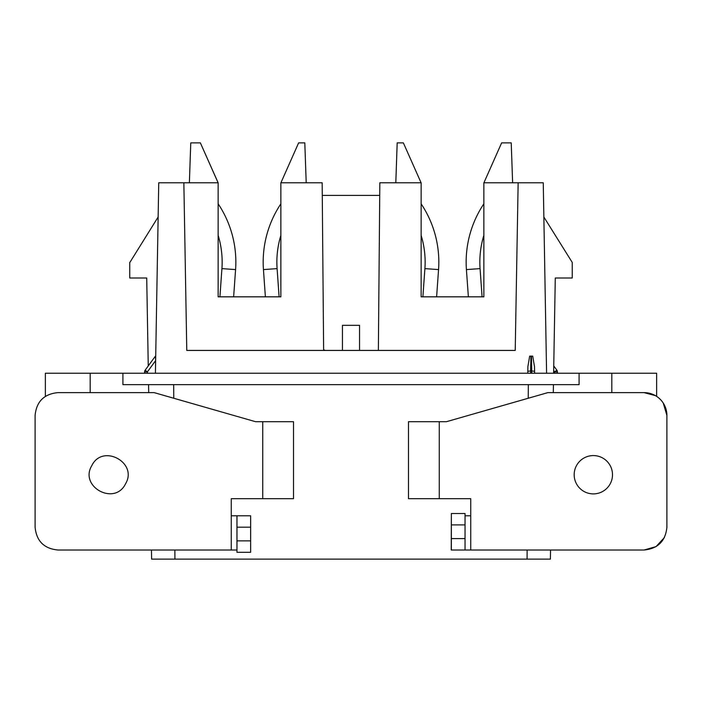 <?xml version="1.0" encoding="UTF-8"?>
<svg xmlns="http://www.w3.org/2000/svg" width="702" height="702" viewBox="0 0 702 702"><rect width="100%" height="100%" fill="white"/><g stroke="black" fill="none" stroke-linecap="round" stroke-linejoin="round"><path stroke-width="1.05" d="M323.622 349.815L325.289 350.43M379.721 195.402L322.279 195.402M342.444 350.43L342.444 325.324L359.547 325.324L359.547 350.43M451.36 515.794L451.246 550.008L644.094 550.008L656.028 546.63L664.434 537.513L656.028 546.63L644.094 550.008C657.949 548.657 665.549 541.049 666.9 527.193L666.9 415.435L663.241 403.036L666.9 415.435A22.806 22.806 0 0 0 644.094 392.629L547.841 392.629L446.428 421.709L408.476 421.709L408.476 498.683L439.268 498.683L439.268 421.709M644.094 392.629L655.405 395.63L644.094 392.629M610.152 483.924A19.156 19.156 0 0 0 602.527 457.923A19.156 19.156 0 0 0 576.526 465.549A19.156 19.156 0 0 0 584.161 491.549A19.156 19.156 0 0 0 610.152 483.924M470.744 550.008L470.744 498.683L439.268 498.683M470.744 515.794L465.04 515.794M465.04 550.008L465.04 513.513L451.36 513.513L451.36 524.912L465.04 524.912M451.36 550.008L451.36 524.912M422.894 296.832L424.903 268.62A91.234 91.234 0 0 0 421.139 235.407A91.234 91.234 0 0 1 424.903 268.62A91.234 91.234 0 0 0 421.139 235.407L421.139 296.832L421.139 182.783L379.835 182.783L378.369 350.43M436.618 296.832L438.557 269.594A104.923 104.923 0 0 0 421.139 203.834L421.139 194.191M483.862 194.191L483.862 203.799A104.923 104.923 0 0 0 466.418 269.594L480.071 268.62A91.234 91.234 180 0 1 483.862 235.345A91.234 91.234 180 0 0 480.071 268.62A91.234 91.234 180 0 1 483.862 235.345L483.862 296.832L483.862 182.783L518.146 182.783L515.224 350.43L186.776 350.43L183.854 182.783L218.138 182.783L218.138 296.832L218.138 235.345A91.234 91.234 0 0 1 221.929 268.62L219.919 296.832M480.071 268.62L482.081 296.832M466.418 269.594L468.366 296.832M218.138 194.191L218.138 203.799A104.923 104.923 0 0 1 235.582 269.594L233.634 296.832M250.64 515.794L250.64 552.29L236.96 552.29L236.96 515.794L250.64 515.794L231.256 515.794L231.256 498.683L293.524 498.683L293.524 421.709L255.572 421.709L154.159 392.629L57.906 392.629C44.05 393.98 36.451 401.579 35.1 415.435L35.1 527.193C36.451 541.049 44.05 548.657 57.906 550.008L236.96 550.008M125.474 483.924C138.347 462.793 102.659 443.304 91.848 465.549C78.966 486.679 114.654 506.177 125.474 483.924M265.382 296.832L263.443 269.594A104.923 104.923 0 0 1 280.861 203.834L280.861 194.191M279.106 296.832L277.097 268.62A91.234 91.234 0 0 1 280.861 235.407L280.861 296.832L280.861 182.783L322.165 182.783L323.631 350.43M280.914 182.783L298.631 142.875L304.808 142.875L306.204 182.783M403.369 142.875L421.086 182.783L403.369 142.875L397.192 142.875L395.796 182.783M189.373 182.783L190.768 142.875L200.368 142.875L218.085 182.783M200.368 142.875L217.945 182.345M218.138 296.832L280.861 296.832M483.915 182.783L501.632 142.875L511.231 142.875L512.627 182.783M421.139 296.832L483.862 296.832M158.143 216.997L129.756 262.618M145.13 370.208L155.414 356.133L145.13 370.208L147.429 371.841L144.586 371.885A2.852 2.852 0 0 1 145.13 370.208A2.852 2.852 0 0 0 144.586 371.885L144.586 373.236L147.429 373.236L144.586 373.236M553.667 370.603L554.571 371.841L557.414 371.885L557.414 373.236L554.571 373.236L554.571 371.841L556.87 370.208L553.746 365.935L556.87 370.208A2.852 2.852 0 0 1 557.414 371.885L557.011 371.867M555.282 278.01L553.624 373.236L555.282 278.01L572.244 278.01L572.244 262.618M527.799 371.288L530.659 370.954L530.615 373.236L527.764 373.236L527.886 366.619L529.659 356.133L532.721 356.133L534.494 366.619L534.573 371.288L531.73 370.954L531.475 356.133M530.659 370.954L531.73 370.954L531.756 373.236L534.608 373.236L534.573 371.288M129.756 262.425L129.756 278.01L146.718 278.01L148.254 365.935L146.718 278.01M147.429 373.236L147.429 371.841L155.633 360.609L155.414 356.133M183.854 182.783L158.74 182.783L155.414 373.236M543.857 216.997L572.244 262.425M546.586 373.236L543.26 182.783L518.146 182.783M557.414 373.236L554.571 373.236M122.911 373.236L579.089 373.236L579.089 384.643L122.911 384.643L122.911 373.236L45.367 373.236L45.367 396.384M534.608 373.236L534.494 366.619M527.764 373.236L527.886 366.619M588.662 373.236L656.633 373.236L656.633 396.384M611.811 392.629L611.811 373.236L579.089 373.236M550.543 550.008L550.386 559.125L527.079 559.125L527.141 550.008M528.237 398.245L528.334 384.643M553.43 384.643L553.29 392.629M148.57 384.643L148.71 392.629M151.456 550.008L151.614 559.125L174.921 559.125L174.859 550.008M173.666 384.643L173.763 398.245M527.079 559.125L174.921 559.125M465.04 538.601L451.36 538.601M438.557 269.594L424.903 268.62M235.582 269.594L221.929 268.62M250.64 540.882L236.96 540.882M231.256 515.794L231.256 550.008M250.64 527.193L236.96 527.193M262.732 498.683L262.732 421.709M263.443 269.594L277.097 268.62M556.87 370.208A2.852 2.852 0 0 1 557.414 371.885M530.642 370.954L530.905 356.133M90.189 373.236L90.189 392.629"/></g></svg>
